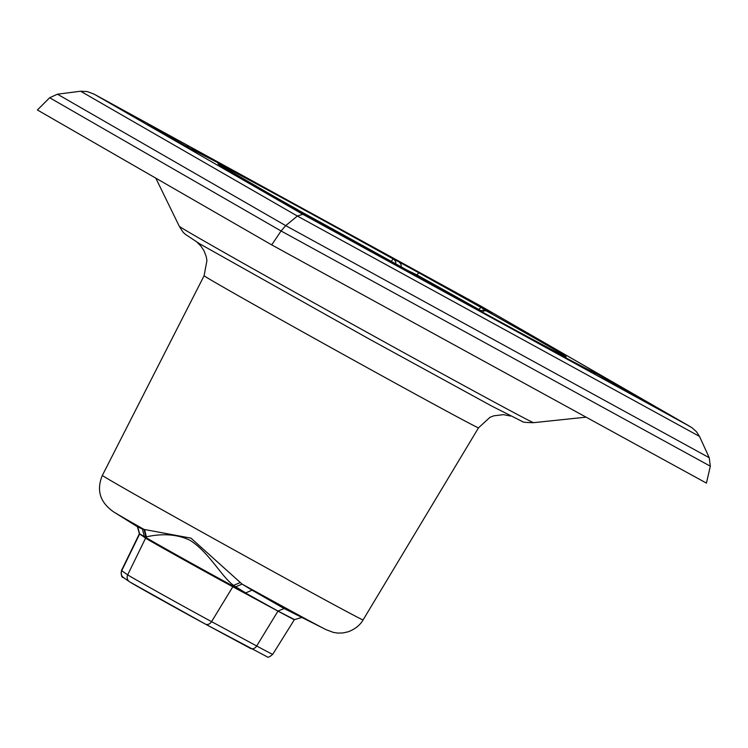 <?xml version="1.0" encoding="UTF-8"?>
<svg xmlns="http://www.w3.org/2000/svg" width="748" height="748" viewBox="0 0 748 748"><rect width="100%" height="100%" fill="white"/><g stroke="black" fill="none" stroke-linecap="round" stroke-linejoin="round"><path stroke-width="1.12" d="M391.241 261.37L393.186 258.93A199.052 1.767 29 0 0 225.232 167.281A199.052 1.767 29 0 0 297.283 209.487L297.377 209.543M395.832 263.913A5.507 5.283 -62.7 0 0 393.186 258.93L398.581 261.716A5.507 5.283 -62.7 0 1 401.218 266.896M407.174 270.206L416.898 274.909A5.507 1.552 -60.9 0 1 419.432 273.114L398.581 261.716M416.561 275.423L416.898 274.909L478.879 309.476A5.507 1.552 -60.9 0 1 481.413 307.68L419.432 273.114M478.44 309.953L478.879 309.476L480.973 310.626M491.286 313.431A5.507 5.283 117.3 0 1 491.576 313.58L481.413 307.68M485.929 310.663A5.507 5.283 117.3 0 1 486.078 310.738A5.507 5.283 117.3 0 1 486.088 310.747A5.507 5.283 117.3 0 1 486.228 310.822L484.199 310.813L482.189 312M390.25 261.342L390.232 261.333A199.052 1.767 29 0 0 558.784 353.318A199.052 1.767 29 0 0 486.228 310.822L491.576 313.58M389.942 261.183A5.507 5.283 117.3 0 1 390.232 261.333L384.734 258.49A5.507 5.283 117.3 0 1 384.743 258.499A5.507 5.283 117.3 0 1 384.883 258.574L390.232 261.333C478.636 310.401 561.655 355.422 564.693 356.235L564.413 356.132M384.603 258.425A5.507 5.283 117.3 0 1 384.734 258.49L364.042 247.177A5.507 1.552 119.1 0 0 364.033 247.167L384.883 258.574M302.08 212.619A5.507 1.552 119.1 0 0 302.061 212.61A5.507 1.552 119.1 0 0 302.052 212.6L364.033 247.167L291.888 206.71A5.507 5.283 -62.7 0 1 292.861 207.411M298.807 210.786A5.507 5.283 -62.7 0 0 297.283 209.487L291.888 206.71M481.245 306.306L689.937 426.454L302.781 214.293L94.089 94.136L481.422 306.399M94.089 94.136L87.245 91.555L80.597 91.228L297.367 216.041L285.717 225.634L281.061 230.964L271.72 244.895L37.4 109.975L49.677 97.745L281.061 230.964L710.32 466.2L709.235 457.72L699.52 436.421L696.444 431.708L691.965 427.716L481.338 306.353M302.781 214.293L297.367 216.041L699.52 436.421M709.235 457.72L285.717 225.634L57.437 94.192L80.597 91.228M57.437 94.192L49.677 97.745M271.72 244.895L706.439 483.115L710.32 466.2M363.098 619.914A149.058 1.318 29 0 1 232.086 548.808A149.058 1.318 29 0 1 102.364 475.391C96.221 490.23 99.989 502.404 113.677 511.913A123.233 1.094 29 0 0 143.999 529.406L142.391 529.004L144.327 536.363L145.953 536.774L143.999 529.406L191.002 538.158L242.109 584.113L235.695 586.815L245.709 592.902L252.085 590.172L242.109 584.113A123.233 1.094 29 0 0 326.128 629.676L333.328 632.397L337.965 633.089L343.023 632.939L348.353 631.742C358.825 627.647 362.341 621.27 363.098 619.914L478.524 427.809A156.874 1.393 29 0 1 340.639 352.972A156.874 1.393 29 0 1 204.111 275.703L206.934 260.482L206.177 256.377L203.989 250.73L200.763 245.896L197.098 242.277M145.953 536.774L146.328 536.765C148.917 536.55 169.927 530.613 190.001 540.29C208.991 552.164 221.791 577.054 233.6 585.404L235.695 586.815M294.413 619.625L294.385 619.671A88.601 0.785 29 0 1 277.957 611.116L256.695 645.991L211.562 621.644L232.824 586.769L277.957 611.116A13.773 10.893 -61.7 0 0 277.985 611.069L233.189 586.142A13.773 10.893 -61.7 0 1 232.824 586.769A55.876 0.496 29 0 1 180.287 557.84A55.876 0.496 29 0 1 145.598 538.121L127.674 574.857L121.728 570.715L139.652 533.979L145.598 538.121A13.773 13.716 -55.1 0 1 145.935 537.485L139.418 533.735A88.601 0.785 29 0 0 139.652 533.979A13.773 13.716 -55.1 0 1 139.67 533.941L137.669 526.882L142.391 529.004M294.16 619.409L277.985 611.069L284.118 608.517L252.085 590.172M284.118 608.517L326.128 629.676M344.781 236.433A110.171 0.972 -151 0 1 386.024 259.163M474.195 307.624A177.36 1.571 29 0 0 435.121 285.764A177.36 1.571 29 0 0 298.302 210.207M597.764 375.879A5.507 4.647 118.2 0 1 597.83 375.917A5.507 4.647 118.2 0 1 597.895 375.954A280.051 2.487 29 0 0 636.941 396.075L592.725 371.569A5.507 5.507 56.5 0 1 595.24 374.514M592.725 371.569A229.496 2.038 -151 0 1 560.729 355.076A5.507 4.647 118.2 0 1 561.813 355.964M560.729 355.076L597.895 375.954M147.076 124.514L191.301 149.03A229.496 2.038 -151 0 1 223.297 165.523L186.121 144.644A280.051 2.487 29 0 0 147.076 124.514A5.507 5.507 -123.5 0 1 148.076 125.225M279.481 200.015L262.464 190.908A280.051 2.487 29 0 0 385.959 259.78L386.753 259.846A243.268 2.16 -151 0 1 279.481 200.015A5.507 2.889 -60.7 0 0 278.406 199.847M223.297 165.523A5.507 4.647 -61.8 0 0 223.231 165.486L190.385 148.59M188.15 147.412A5.507 4.647 -61.8 0 0 186.121 144.644M262.464 190.908A5.507 2.889 -60.7 0 1 262.483 190.918A5.507 2.889 -60.7 0 1 262.511 190.936L255.405 186.888M401.872 268.467L262.483 190.918M144.598 529.556L146.328 536.765L145.935 537.485A55.894 0.496 -151 0 0 180.633 557.213A55.894 0.496 -151 0 0 233.189 586.142L233.6 585.404L239.93 582.692M129.909 582.009L205.298 624.047A5.451 4.31 118.3 0 0 205.354 624.084A5.451 4.31 118.3 0 0 211.562 621.644A53.744 0.477 -151 0 1 161.035 593.828A53.744 0.477 -151 0 1 127.674 574.857A5.451 5.432 -55.1 0 0 129.441 581.71L123.495 577.568A5.451 5.432 -55.1 0 1 121.728 570.715A86.459 0.767 -151 0 1 121.475 570.509L139.399 533.763L137.398 526.639M129.441 581.71C134.939 585.319 184.616 612.883 205.354 624.084L267.214 656.838C267.859 657.773 269.691 656.94 272.721 654.341A86.459 0.767 -151 0 1 256.695 645.991A5.451 4.31 118.3 0 1 250.487 648.423A5.451 4.31 118.3 0 1 250.43 648.394L205.41 624.113M533.642 422.667C526.302 422.62 522.478 422.209 522.16 421.433L492.296 406.37L369.138 338.984L199.735 243.839L185.065 234.124C183.578 232.114 184.55 235.031 179.268 226.233A202.605 1.795 29 0 0 355.59 325.997A202.605 1.795 29 0 0 533.642 422.667L586.077 417.16M557.793 353.636L597.83 375.917L635.716 395.617M190.665 148.74L147.665 124.897M223.231 165.486L226.186 167.047M491.875 313.73L491.408 313.487M491.436 313.496L486.078 310.738M486.088 310.747L482.965 310.121L480.291 310.962M298.929 210.852L219.155 164.7M291.524 206.635L302.061 212.61M481.291 306.325L93.921 94.052M301.5 617.577L294.403 619.625M123.495 577.568C121.672 577.708 120.998 575.352 121.475 570.509M272.721 654.341L294.385 619.671M138.212 527.228L113.677 511.913M102.364 475.391L204.111 275.703M510.585 416.047L503.507 414.654L493.811 415.813L489.931 417.356L478.524 427.809M179.268 226.233L155.808 178.155"/></g></svg>
